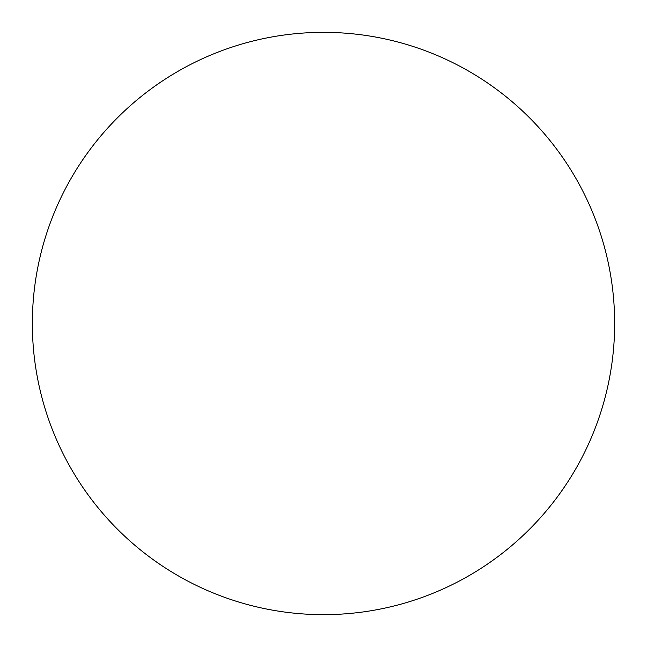 <?xml version="1.0" encoding="UTF-8"?>
<svg xmlns="http://www.w3.org/2000/svg" width="647" height="647" viewBox="0 0 647 647"><rect width="100%" height="100%" fill="white"/><g stroke="black" fill="none" stroke-linecap="round" stroke-linejoin="round"><path stroke-width="0.49" stroke-dasharray="3.23 2.43" d="M614.65 323.5A291.15 291.15 0 0 0 323.5 32.35A291.15 291.15 0 0 0 32.35 323.5A291.15 291.15 0 0 0 323.5 614.65A291.15 291.15 0 0 0 614.65 323.5"/><path stroke-width="0.97" d="M32.35 323.5A291.15 291.15 0 0 1 323.5 32.35A291.15 291.15 0 0 1 614.65 323.5A291.15 291.15 0 0 1 323.5 614.65A291.15 291.15 0 0 1 32.35 323.5"/></g></svg>
